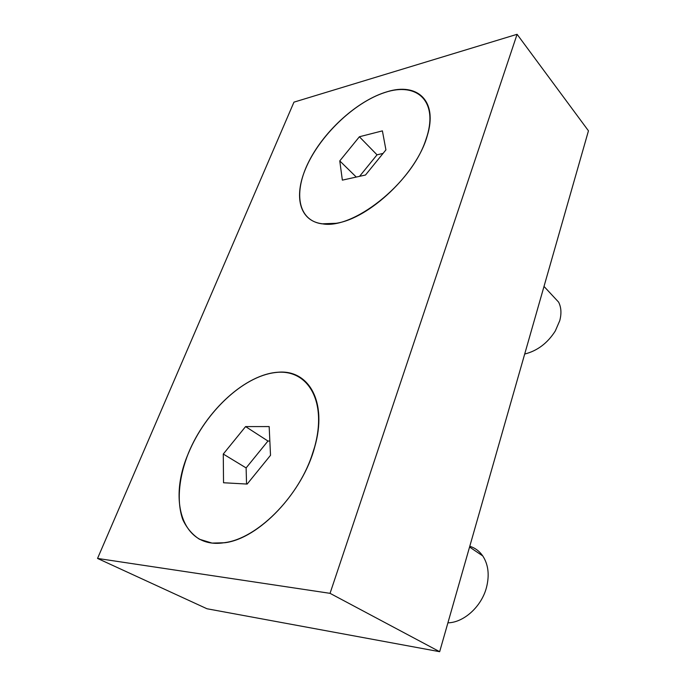 <?xml version="1.0" encoding="UTF-8"?>
<svg xmlns="http://www.w3.org/2000/svg" width="686" height="686" viewBox="0 0 686 686"><rect width="100%" height="100%" fill="white"/><g stroke="black" fill="none" stroke-linecap="round" stroke-linejoin="round"><path stroke-width="1.03" d="M278.336 372.206C308.889 369.565 327.797 402.013 314.642 447.246C302.792 492.428 259.111 538.536 224.871 542.737L212.06 543.089L199.446 539.247C192.286 534.583 186.746 528.066 182.828 519.696C176.448 501.723 178.797 477.327 188.418 453.112C205.937 410.485 245.742 374.016 278.336 372.206M387.11 91.744C417.568 82.166 438.174 101.048 427.189 135.991C416.822 173.695 369.462 218.474 336.08 223.302L321.837 223.825C297.407 220.309 293.248 191.831 309.112 161.013C324.821 130.16 358.101 100.182 387.11 91.744M517.09 34.3L293.96 102.145L97.541 558.438L330.043 593.339L439.666 651.7L588.459 130.82L517.09 34.3L330.043 593.339M439.666 651.7L206.983 608.756L97.541 558.438M469.781 546.279C475.089 547.925 479.42 551.141 482.764 555.934C488.363 564.535 489.607 575.048 486.485 587.473C481.572 606.484 463.89 622.579 447.907 622.837M311.607 456.404C296.978 498.825 256.598 538.536 224.888 542.609C182.57 549.966 167.461 501.02 188.487 453.12C205.431 411.969 243.144 376.382 275.163 372.575C307.259 368.236 327.702 400.487 314.548 447.238L311.607 456.404M270.516 455.307L247.157 484.067L223.533 482.755L223.276 454.046L245.588 426.589L269.169 426.572L270.516 455.307M269.855 441.064L267.96 441.038L246.12 467.921L246.548 484.033M246.12 467.921L223.276 454.046M267.96 441.038L245.588 426.589M552.17 295.203L558.618 302.132C561.251 307.345 561.637 313.519 559.759 320.645L555.3 330.969C547.548 343.154 537.344 350.846 524.696 354.045M425.646 140.39C411.188 184.217 352.287 230.23 321.888 223.73C299.568 220.849 293.754 196.753 305.442 169.108C318.819 136.54 353.916 102.386 385.155 92.404C416.471 82.003 437.865 100.473 427.095 136.008L425.646 140.39M385.926 149.882L365.492 175.024L342.357 180.135L339.767 160.91L359.387 136.763L382.394 130.872L385.926 149.882M356.274 177.057L339.767 160.91M383.054 153.407L377.034 154.83L359.567 176.336M377.034 154.83L359.387 136.763M314.445 447.949L314.548 447.238M469.558 547.034L482.764 555.934M426.812 137.2L427.095 136.008M544.007 286.431L558.618 302.132"/></g></svg>
